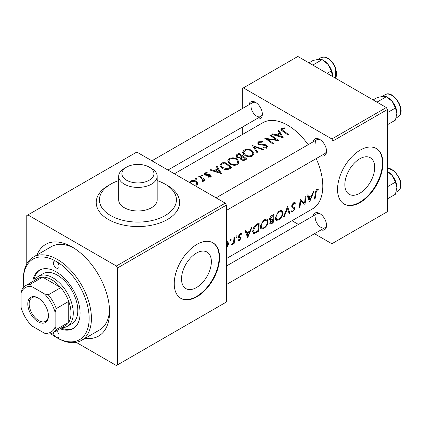 <?xml version="1.0" encoding="UTF-8"?>
<svg xmlns="http://www.w3.org/2000/svg" width="422" height="422" viewBox="0 0 422 422"><rect width="100%" height="100%" fill="white"/><g stroke="black" fill="none" stroke-linecap="round" stroke-linejoin="round"><path stroke-width="0.63" d="M124.311 168.436L126.579 167.128A16.041 9.263 0 0 0 126.579 180.22A16.041 9.263 0 0 0 149.267 180.22A16.041 9.263 0 0 0 149.267 167.128A16.041 9.263 0 0 0 126.579 167.128L124.311 168.436A19.248 11.114 180 0 0 118.677 176.29L118.677 199.87A19.248 11.114 0 0 0 130.556 210.135A19.248 11.114 0 0 0 151.535 207.724A19.248 11.114 0 0 0 157.174 199.87L157.174 176.29A19.248 11.114 180 0 1 151.535 184.15A19.248 11.114 180 0 1 130.556 186.561A19.248 11.114 180 0 1 118.677 176.29M118.677 180.621A38.497 22.224 0 0 0 110.701 184.15A38.497 22.224 0 0 0 99.428 199.87A38.497 22.224 0 0 0 123.192 220.4A38.497 22.224 0 0 0 165.144 215.584A38.497 22.224 0 0 0 176.417 199.87A38.497 22.224 0 0 0 157.174 180.621M374.699 167.413A21.111 12.185 120 0 0 370.326 157.749A21.111 12.185 120 0 0 354.063 163.409A21.111 12.185 120 0 0 344.848 184.651A21.111 12.185 120 0 0 349.221 194.315A21.111 12.185 120 0 0 365.484 188.655A21.111 12.185 120 0 0 374.699 167.413M382.912 163.198A32.083 18.521 120 0 0 376.266 148.512A32.083 18.521 120 0 0 351.547 157.105A32.083 18.521 120 0 0 337.542 189.388A32.083 18.521 120 0 0 344.188 204.074A32.083 18.521 120 0 0 368.907 195.481A32.083 18.521 120 0 0 382.912 163.198M343.962 203.942A32.083 18.521 120 0 0 368.601 195.064A32.083 18.521 120 0 0 382.459 162.934A32.083 18.521 120 0 0 376.039 148.386M211.375 261.709A21.111 12.185 120 0 0 207.002 252.045A21.111 12.185 120 0 0 190.739 257.7A21.111 12.185 120 0 0 181.523 278.947A21.111 12.185 120 0 0 185.896 288.606A21.111 12.185 120 0 0 202.159 282.951A21.111 12.185 120 0 0 211.375 261.709M219.588 257.494A32.083 18.521 120 0 0 212.941 242.808A32.083 18.521 120 0 0 188.223 251.401A32.083 18.521 120 0 0 174.217 283.684A32.083 18.521 120 0 0 180.864 298.37A32.083 18.521 120 0 0 205.583 289.777A32.083 18.521 120 0 0 219.588 257.494M180.637 298.238A32.083 18.521 120 0 0 205.277 289.36A32.083 18.521 120 0 0 219.134 257.23A32.083 18.521 120 0 0 212.714 242.676M313.066 216.001A9.622 5.555 60 0 1 319.739 213.553A9.622 5.555 60 0 1 326.544 225.343A9.622 5.555 60 0 1 321.084 229.895M320.33 213.928A8.018 4.631 -120 0 0 316.859 213.812L226.392 266.045M313.066 141.876A9.622 5.555 60 0 1 319.739 139.429A9.622 5.555 60 0 1 326.544 151.213A9.622 5.555 60 0 1 321.084 155.765M320.33 139.798A8.018 4.631 -120 0 0 316.859 139.682A8.018 4.631 -120 0 0 315.202 143.353M248.869 104.809A9.622 5.555 60 0 1 255.542 102.361A9.622 5.555 60 0 1 262.347 114.151A9.622 5.555 60 0 1 256.892 118.703M256.133 102.736A8.018 4.631 -120 0 0 252.667 102.62L151.909 160.793M37.052 254.925A52.935 30.558 60 0 1 72.141 247.018A52.935 30.558 60 0 1 109.567 311.842A52.935 30.558 60 0 1 85.175 338.275M73.882 248.067A48.119 27.783 -120 0 0 51.484 246.596L33.333 257.072A48.119 27.783 60 0 1 57.392 259.456A48.119 27.783 60 0 1 88.831 301.862A48.119 27.783 60 0 1 81.457 340.422A48.119 27.783 60 0 1 57.392 338.038L56.258 337.384A46.515 26.855 -120 0 0 89.153 318.394A46.515 26.855 -120 0 0 56.258 261.424A4.009 2.316 -120 0 0 54.253 261.223A4.009 2.316 -120 0 0 53.641 264.436A4.009 2.316 -120 0 0 56.258 267.97A4.009 2.316 -120 0 0 58.268 268.17A4.009 2.316 -120 0 0 58.88 264.953A4.009 2.316 -120 0 0 56.258 261.424A46.515 26.855 -120 0 0 23.368 280.414A46.515 26.855 -120 0 0 23.822 286.96M226.392 258.596L312.502 208.879A49.722 28.707 -120 0 0 322.798 186.118A49.722 28.707 -120 0 0 316.183 158.598M318.9 189.183L317.935 188.924L316.168 189.947L315.15 193.403A49.722 28.707 60 0 1 314.337 199.121L315.049 198.709A49.722 28.707 -120 0 0 315.856 193.076L317.017 190.153L318.494 190.1L318.9 189.183M309.653 201.827L314.021 191.182L313.235 191.635L312.037 195.164L308.804 197.027L307.786 194.785L307 195.238L309.516 201.742M304.869 204.586A49.722 28.707 -120 0 0 305.776 195.945L305.064 196.357A49.722 28.707 60 0 1 304.536 203.072L299.979 199.295A49.722 28.707 60 0 1 299.066 207.935L299.784 207.524A49.722 28.707 -120 0 0 300.643 200.983L304.257 204.232M294.102 207.392L292.588 206.595L292.388 205.867L293.823 203.546L294.756 203.499L295.326 204.148L295.975 203.335L294.688 202.344L292.91 203.372L291.676 206.268L292.472 207.867L293.923 208.442L294.213 209.259L293.005 210.889L292.246 210.989L291.866 210.604L291.169 211.464L291.618 211.923L292.784 211.744L294.931 208.816L294.445 207.545M289.909 213.226L287.556 206.463L283.494 216.929L284.27 216.481L287.561 208.5L289.133 213.669L289.909 213.226L288.896 212.641M283.062 213.347L282.044 210.668L280.656 210.446L278.167 211.886L275.323 217.852L276.057 220.411L278.509 219.989C281.057 218.279 282.576 216.069 283.062 213.347L282.35 212.936M273.113 222.922A49.722 28.707 -120 0 0 274.02 214.276L272.016 215.436C270.592 216.354 269.779 217.668 269.574 219.366L270.033 220.674L270.887 220.732L269.742 223.053L270.027 224.214L273.113 222.922L272.475 222.552M268.202 221.925L267.179 219.25L265.797 219.029L263.307 220.463L260.464 226.435L261.197 228.993L263.644 228.566C266.198 226.862 267.717 224.646 268.202 221.925L267.485 221.513M258.253 231.504A49.722 28.707 -120 0 0 259.161 222.858L256.856 224.188C254.45 225.733 253.11 227.917 252.841 230.728L253.474 233.34L254.45 233.44L258.253 231.504L257.615 231.135M247.767 237.554L252.134 226.915L251.348 227.368L250.146 230.892L246.917 232.759L245.899 230.512L245.113 230.966L247.63 237.475M241.252 233.524L241.648 233.751L240.709 233.508L239.517 234.199L238.462 236.584L238.667 237.444L240.334 237.966L240.461 238.425L239.627 239.685L238.752 239.585L238.23 240.382L239.532 240.429L241.173 237.987L241.02 237.159L239.332 236.658L239.174 236.141L240.144 234.537L241.189 234.621L241.458 233.609M239.918 233.862L241.189 234.621M239.395 236.7L238.504 236.178L239.395 236.7M238.177 236.705L240.334 237.966M236.415 235.877L237.069 236.257L236.789 235.777L236.135 236.151L235.845 236.958L236.441 237.359L237.069 236.257L236.789 235.777M235.845 236.958L236.441 237.359L235.851 237.022M234.147 243.441A49.722 28.707 -120 0 0 234.627 237.022L233.915 237.433A49.722 28.707 60 0 1 233.862 239.654L233.572 241.927L231.514 244.865L232.074 244.739L233.566 242.945A49.722 28.707 60 0 1 233.435 243.853L234.147 243.441L233.545 243.093M230.512 239.285L231.161 239.664L230.881 239.184L230.227 239.559L229.943 240.366L230.539 240.772L231.161 239.664L230.881 239.184M229.943 240.366L230.539 240.772L229.943 240.429M227.178 246.116L227.622 246.369L228.608 243.694L227.801 241.727L226.392 241.706M308.166 144.704A49.722 28.707 -120 0 0 262.774 122.755L174.397 173.78M284.46 127.882L281.685 128.42L280.915 129.417L282.661 131.173A49.722 28.707 60 0 1 288.026 135.209L288.738 134.797A49.722 28.707 -120 0 0 283.452 130.82L282.075 129.491L282.476 128.91L284.681 128.483L284.46 127.882L284.46 128.499M278.077 130.736L279.512 132.951L276.278 134.818L272.628 133.885L271.842 134.338L283.341 137.915L278.863 130.282L278.077 130.736M258.438 141.839L257.61 143.016L258.517 144.34L265.95 145.701L266.382 146.455L265.944 147.093L263.586 147.051L263.47 147.784L266.72 147.8L267.448 146.661L266.63 145.263L265.027 144.567L259.24 143.934L258.681 143.121L259.277 142.304L262.152 142.225L262.378 141.607L258.438 141.839L258.438 144.287M263.597 149.314L252.398 145.564L257.183 153.017L257.953 152.569L254.26 146.634L262.822 149.763L263.597 149.314M237.196 159.136C234.579 157.575 231.905 157.438 229.178 158.735L227.653 160.882L229.499 163.63C232.132 165.413 234.822 165.746 237.586 164.622L239.079 162.212L237.196 159.136L237.196 160.165M231.936 167.592A49.722 28.707 -120 0 0 223.998 161.958L221.692 163.288L219.883 165.366L221.761 167.967C223.47 169.259 225.48 169.802 227.79 169.581L231.936 167.592M207.176 172.471L204.834 172.909L204.179 173.801L204.913 174.84L206.068 175.267L209.987 175.462L210.045 176.454L208.468 176.56L208.515 177.187L210.778 176.987L211.359 176.127L210.668 175.03L209.523 174.544L205.593 174.407L205.213 173.838L205.604 173.294L207.271 173.052L207.176 172.471L207.176 173.046M210.32 177.166L210.32 176.021L210.045 177.219M202.47 175.816L202.47 175.04L201.199 175.003L201.252 175.747L202.523 175.795L202.47 175.04L202.523 175.795M201.199 175.71L201.199 175.003L201.252 175.747M205.271 180.025A49.722 28.707 -120 0 0 199.469 176.122L198.757 176.533A49.722 28.707 60 0 1 200.708 177.72L202.576 179.134L203.056 180.099L202.275 180.801L202.528 181.481L203.314 181.296L203.837 180.431L203.705 179.793A49.722 28.707 60 0 1 204.559 180.437L205.271 180.025M196.615 185.163L197.754 183.222L196.452 181.333C194.521 180.241 192.574 180.173 190.612 181.117L189.568 182.13M196.568 179.229L196.568 178.448L195.296 178.411L195.344 179.155L196.62 179.202L196.568 178.448L196.62 179.202M195.296 179.118L195.296 178.411L195.344 179.155M216.191 166.468L217.625 168.684L214.392 170.551L210.742 169.612L209.95 170.066L221.455 173.642L216.977 166.015L216.191 166.468M240.271 158.609L240.271 157.812L241.067 159.59C242.55 160.592 243.985 160.677 245.367 159.838L246.801 159.01A49.722 28.707 -120 0 0 238.863 153.381L236.853 154.536L235.782 155.903L236.737 157.29L240.271 157.812L240.197 158.208M252.055 150.559C249.439 148.992 246.77 148.86 244.037 150.153L242.518 152.3L244.359 155.053C246.991 156.836 249.687 157.163 252.446 156.04L253.944 153.634L252.055 150.559L252.055 151.588M278.557 140.674A49.722 28.707 -120 0 0 270.618 135.045L269.906 135.457A49.722 28.707 60 0 1 275.988 139.577L264.816 138.395A49.722 28.707 60 0 1 272.754 144.023L273.467 143.612A49.722 28.707 -120 0 0 267.374 139.102L278.557 140.674M314.485 233.704L331.871 243.742L387.449 211.654L387.449 109.498L333.005 140.932L331.871 138.97L386.315 107.536L297.848 56.458L242.27 88.546L242.27 108.623M331.871 138.97L243.404 87.892M242.27 134.592L242.27 127.143M298.444 224.446L291.992 220.717M333.005 243.088L333.005 140.932M386.315 107.536L387.449 109.498M315.202 217.483A8.018 4.631 -120 0 0 318.7 225.554A8.018 4.631 -120 0 0 324.882 227.701A8.018 4.631 -120 0 0 326.517 224.641M251.006 106.291A8.018 4.631 -120 0 0 254.503 114.362A8.018 4.631 -120 0 0 260.685 116.514A8.018 4.631 -120 0 0 262.32 113.449M226.392 210.436L324.882 153.576A8.018 4.631 -120 0 0 326.517 150.512M76.203 342.347L116.372 365.542L226.392 302.02L226.392 205.108L117.506 267.97L116.372 266.002L225.258 203.14L136.791 152.062L26.771 215.584L26.771 263.94M116.372 266.002L27.905 214.93M117.506 364.888L117.506 267.97M225.258 203.14L226.392 205.108M81.457 340.422L99.603 329.941A48.119 27.783 -120 0 0 109.53 309.811M149.267 167.128L151.535 168.436A19.248 11.114 180 0 1 157.174 176.29M190.612 182.193L190.612 181.117M196.452 182.42L196.452 181.333M196.742 183.997L197.364 184.551M195.908 185.48L195.908 184.62L196.742 183.343L196.742 185.084M190.454 183.048L191.324 181.534L195.734 181.74L196.742 183.343M199.469 176.955L199.469 176.122M203.056 180.811L203.562 181.107M203.705 180.922L203.705 179.793M202.724 181.465L202.724 180.679M204.834 174.787L204.834 172.909M205.593 175.151L205.593 174.407M206.332 175.299L206.332 174.655M207.772 175.246L207.772 174.56M209.523 175.251L209.523 174.544M210.668 177.04L210.668 175.03M210.742 170.251L210.742 169.612M214.392 171.232L214.392 170.551M217.625 169.702L217.625 168.684M216.977 167.655L216.977 166.015M219.714 172.656L220.078 173.189M219.714 172.297L215.563 170.894L218.084 169.438L219.714 172.297L219.714 173.046M215.563 171.59L215.563 170.894M223.998 162.908L223.998 161.958M220.463 166.79L221.028 166.331M224.103 162.85A49.722 28.707 60 0 1 230.412 167.328L227.432 168.737L222.473 167.555L221.028 165.551L221.376 164.664L224.103 162.85M230.412 168.473L230.412 167.328M227.432 169.633L227.432 168.737M222.473 168.431L222.473 167.555M237.982 162.043L238.894 163.193M229.178 159.875L229.178 158.735M228.086 162.254L228.724 161.647M236.737 163.958C234.521 164.87 232.343 164.622 230.212 163.219L228.724 161.03L230.022 159.194C232.211 158.16 234.368 158.282 236.489 159.553L237.982 161.964L236.737 163.958L236.737 165.013M230.212 164.089L230.212 163.219M237.887 164.432L237.982 161.964M238.863 154.331L238.863 153.381M236.689 157.258L236.853 154.536M245.272 158.746L244.417 159.242L241.764 159.168L241.194 158.229L242.729 156.778A49.722 28.707 60 0 1 245.272 158.746L245.272 159.891M244.417 160.276L244.417 159.242M241.764 160.022L241.764 159.168M241.911 156.198L240.086 157.132L237.449 156.878L236.879 156.008L238.963 154.273A49.722 28.707 60 0 1 241.911 156.198L241.911 157.269M240.086 157.849L240.086 157.132M240.698 159.263L241.194 158.994M237.449 157.654L237.449 156.878M252.841 153.46L253.754 154.61M244.037 151.292L244.037 150.153M242.951 153.677L243.584 153.07M251.602 155.38C249.381 156.288 247.208 156.045 245.077 154.642L243.584 152.453L244.881 150.612C247.07 149.583 249.228 149.699 251.348 150.97L252.841 153.381L251.602 155.38L251.602 156.43M245.077 155.507L245.077 154.642M252.746 155.85L252.841 153.381M254.26 148.217L254.26 146.634M259.24 144.693L259.24 143.934M260.268 144.968L260.268 144.298M265.027 145.273L265.027 144.567M266.382 147.104L266.63 145.263M266.63 147.231L267.063 147.547M263.586 147.816L263.586 147.051M265.944 148.069L265.944 147.093M270.618 135.873L270.618 135.045M267.374 139.977L267.374 139.102M275.988 140.289L275.988 139.577M272.628 134.523L272.628 133.885M276.278 135.504L276.278 134.818M279.512 133.974L279.512 132.951M278.863 131.928L278.863 130.282M281.601 136.923L281.965 137.461M281.601 136.564L277.449 135.161L279.971 133.711L281.601 136.564L281.601 137.319M277.449 135.863L277.449 135.161M281.685 130.493L281.685 128.42M314.495 198.387L315.049 198.709M316.991 189.235L318.494 190.1M316.637 189.478L317.523 189.99M316.336 189.758L317.017 190.153M245.593 231.994L246.917 232.759M248.067 235.835L247.202 233.456L249.724 232L248.067 235.835L246.902 235.181M245.915 232.707L247.202 233.456M248.98 231.567L249.724 232M238.567 239.87L239.532 240.429M239.532 234.184L240.144 234.537M238.594 235.803L239.174 236.141M239.163 236.568L241.173 237.987M239.179 236.832L239.147 237.264M233.255 242.761L233.566 242.945M231.699 244.523L232.074 244.739M227.801 243.225L228.608 243.694M226.392 241.727L226.445 242.101M226.392 242.544L227.326 242.608L227.896 244.101L226.572 246.939M253.97 232.316L253.026 232.617L254.45 233.44M258.438 224.203A49.722 28.707 60 0 1 257.715 231.077L255.004 232.438L254.086 232.38L253.553 230.317L255.505 226.123L258.438 224.203L257.631 223.739M252.947 229.969L253.553 230.317M254.867 225.754L255.505 226.123M262.901 228.138L263.644 228.566M261.809 228.075L260.638 228.355M265.849 219.018L266.092 219.867M263.797 227.753L261.767 228.054L261.176 226.023C261.471 223.729 262.6 221.867 264.568 220.437L266.693 220.215L267.49 222.341C267.094 224.557 265.865 226.361 263.797 227.753M260.574 225.68L261.176 226.023M263.819 220.004L264.568 220.437M270.175 223.048L269.716 223.275M269.605 219.994L270.887 220.732M272.58 222.494L270.613 223.301L270.46 222.626L273.008 219.804A49.722 28.707 60 0 1 272.58 222.494M269.938 222.325L270.46 222.626M271.842 219.625L272.586 220.052M269.885 219.393L269.568 219.662M272.29 219.387L273.008 219.804M273.108 218.923L271.383 219.82L270.613 219.809L270.286 218.955L272.38 216.154L273.298 215.626A49.722 28.707 60 0 1 273.108 218.923M269.684 218.612L270.286 218.955M271.599 215.705L272.38 216.154M272.496 215.162L273.298 215.626M277.76 219.556L278.509 219.989M276.668 219.498L275.497 219.772M280.709 210.436L280.952 211.285M278.657 219.171L276.626 219.472L276.035 217.446C276.331 215.151 277.46 213.289 279.427 211.855L281.553 211.633L282.35 213.759C281.959 215.974 280.725 217.778 278.657 219.171M275.434 217.098L276.035 217.446M278.684 211.427L279.427 211.855M287.034 208.194L287.561 208.5M283.837 216.233L284.27 216.481M294.34 202.391L295.975 203.335M293.126 203.14L293.823 203.546M291.792 205.525L292.388 205.867M291.697 206.078L292.588 206.595M292.836 206.664L293.232 207.83L294.931 208.816M291.528 211.021L292.784 211.744M292.04 207.529L293.095 208.136M303.508 202.481L303.508 203.536M299.958 200.587L300.643 200.983M299.224 207.202L299.784 207.524M299.973 199.675L304.536 203.072M307.485 196.267L308.804 197.027M309.954 200.102L309.089 197.723L311.61 196.267L309.954 200.102L308.777 199.427M307.802 196.979L309.089 197.723M310.866 195.84L311.61 196.267M53.425 332.525A4.009 2.316 -120 0 0 56.258 337.384A4.009 2.316 -120 0 0 58.268 337.579A4.009 2.316 -120 0 0 58.89 334.398A4.009 2.316 -120 0 0 56.305 330.864M60.008 328.727A33.686 19.449 -120 0 0 73.101 328.574A33.686 19.449 -120 0 0 78.265 301.582A33.686 19.449 -120 0 0 56.258 271.9A33.686 19.449 -120 0 0 39.42 270.233A33.686 19.449 -120 0 0 32.737 281.495M39.995 269.922A33.686 19.449 -120 0 0 33.871 280.841M34.477 280.493A28.87 16.669 60 0 1 38.423 276.363L42.96 273.741A28.87 16.669 60 0 1 57.392 275.17A28.87 16.669 60 0 1 76.255 300.617A28.87 16.669 60 0 1 71.83 323.753L67.293 326.37A28.87 16.669 60 0 1 61.749 327.72M23.368 280.414L23.368 279.1A48.119 27.783 60 0 1 33.333 257.072M50.814 333.718A46.515 26.855 -120 0 0 56.258 337.384L57.392 338.038M61.143 328.068A33.686 19.449 -120 0 0 73.66 328.232M387.449 124.722L395.461 120.096L396.865 113.233A12.834 7.411 -120 0 0 392.328 101.538L395.461 107.995L396.865 113.233M387.449 112.621L395.461 107.995M376.967 102.14L386.383 96.707L392.328 101.538A12.834 7.411 -120 0 0 387.259 97.224M373.132 99.924L377.31 97.514L383.25 96.3L386.383 96.707M332.668 76.171A12.834 7.411 -120 0 0 331.455 70.231A12.834 7.411 -120 0 0 328.131 64.476L331.265 70.933L332.663 76.561M327.087 73.344L331.265 70.933M312.771 65.078L322.186 59.639L328.131 64.476M308.936 62.862L313.113 60.451L319.053 59.238L322.186 59.639M323.088 60.177A12.834 7.406 60 0 1 327.836 64.118M387.449 198.852L395.461 194.225L396.865 187.363A12.834 7.411 -120 0 0 392.328 175.668L395.461 182.125L396.865 187.363M387.449 186.751L395.461 182.125M387.449 171.474L392.328 175.668A12.834 7.411 -120 0 0 387.449 171.453M27.794 303.919A14.596 8.429 60 0 1 38.112 297.964A14.596 8.429 60 0 1 48.435 315.841A14.596 8.429 60 0 1 38.112 321.796A14.596 8.429 60 0 1 27.794 303.919M38.46 298.169A13.636 7.87 -120 0 0 31.977 297.679A13.636 7.87 -120 0 0 29.155 303.919A13.636 7.87 -120 0 0 35.105 317.639A13.636 7.87 -120 0 0 45.613 321.295A13.636 7.87 -120 0 0 48.43 315.434M38.423 276.363A28.87 16.669 60 0 1 60.673 284.096A28.87 16.669 60 0 1 73.275 313.156A28.87 16.669 60 0 1 67.293 326.37M55.124 326.992L56.258 329.524A27.266 15.746 60 0 1 52.882 332.837L65.357 325.636A27.266 15.746 -120 0 0 68.739 322.318A27.266 15.746 -120 0 0 71.007 313.156A27.266 15.746 -120 0 0 68.739 301.366A27.266 15.746 -120 0 0 60.8 287.614L42.648 277.138A27.266 15.746 -120 0 0 38.091 278.404L25.615 285.61A27.266 15.746 60 0 1 30.173 284.338L31.798 286.585A25.663 14.817 -120 0 0 21.1 292.762L21.1 307.348A25.663 14.817 -120 0 0 31.798 325.879L44.426 333.169A25.663 14.817 -120 0 0 55.124 326.992L55.124 312.412A25.663 14.817 -120 0 0 44.426 293.881L31.798 286.585M44.426 293.881L48.319 294.82L60.8 287.614A27.266 15.746 -120 0 0 42.648 277.138L30.173 284.338M56.258 329.524L68.739 322.318L68.739 301.366L56.258 308.572L55.124 312.412M21.1 292.762L22.234 288.922A27.266 15.746 60 0 1 25.615 285.61M52.882 332.837A27.266 15.746 60 0 1 48.319 334.108L44.426 333.169M48.319 294.82A27.266 15.746 60 0 1 56.258 308.572M166.231 184.804A41.704 24.075 180 0 1 167.413 219.514A41.704 24.075 180 0 1 108.433 219.514A41.704 24.075 180 0 1 108.433 185.458A41.704 24.075 180 0 1 109.614 184.804M221.692 164.364L221.692 163.288M229.9 168.758L229.9 167.624M241.495 157.596L241.495 156.441M262.8 145.136L262.8 144.44M283.452 131.711L283.452 130.82M315.202 192.701L315.856 193.076M238.52 237.143L239.601 237.765M256.085 231.984L256.75 232.369M256.798 224.224L257.599 224.689M270.95 223.328L271.678 223.75M385.228 94.655C392.529 89.57 405.452 108.375 399.703 115.364L398.062 116.883A12.834 7.406 -120 0 0 399.502 115.544A12.834 7.406 -120 0 0 397.171 100.647A12.834 7.406 -120 0 0 385.228 94.655L382.147 96.438M335.495 78.197A12.834 7.406 -120 0 0 335.305 68.005A12.834 7.406 -120 0 0 321.031 57.592L317.951 59.37M387.449 168.114L394.401 171.021L399.813 178.896C401.834 184.657 401.248 188.692 398.062 191.008A12.834 7.406 -120 0 0 399.502 179.192A12.834 7.406 -120 0 0 387.449 168.183M203.056 180.125L203.056 181.402M205.213 173.838L205.213 175.003M221.028 165.551L221.028 167.381M228.724 161.03L228.724 163.003M241.194 158.229L241.194 159.685M236.874 156.008L236.874 157.374M243.584 152.453L243.584 154.42M258.681 143.121L258.681 144.435M266.382 146.455L266.382 148.254M282.075 129.491L282.075 130.778M227.326 242.608L226.392 242.07M254.086 232.38L252.382 231.398M261.767 228.054L260.079 227.078M266.693 220.215L265.042 219.261M270.592 223.291L269.79 222.827M270.613 219.809L269.584 219.218M276.626 219.472L274.944 218.501M281.553 211.633L279.902 210.683M294.756 203.499L293.533 202.797M293.021 206.949L291.686 206.179M292.246 210.989L291.776 210.715M316.859 139.682L216.101 197.855M398.062 116.883L396.121 118.002M335.553 78.228L335.617 67.71C331.539 59.265 326.681 55.894 321.031 57.592M167.945 170.055L260.685 116.514M398.062 191.008L396.121 192.131M226.392 284.565L324.882 227.701"/></g></svg>
